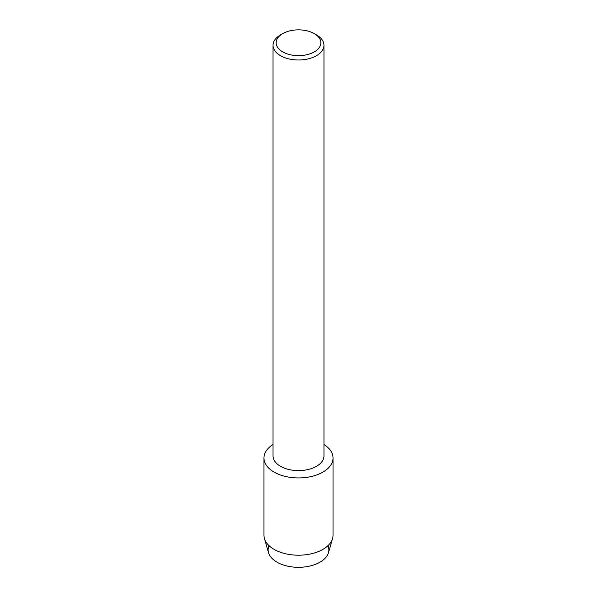 <?xml version="1.0" encoding="UTF-8"?>
<svg xmlns="http://www.w3.org/2000/svg" width="597" height="597" viewBox="0 0 597 597"><rect width="100%" height="100%" fill="white"/><g stroke="black" fill="none" stroke-linecap="round" stroke-linejoin="round"><path stroke-width="0.9" d="M328.029 545.606A30.395 17.552 180 0 1 319.992 562.173A30.395 17.552 180 0 1 283.605 565.061A30.395 17.552 180 0 1 268.971 545.606M314.306 33.633L316.5 34.895A25.462 14.701 180 0 1 323.962 45.29L323.962 455.914A25.462 14.701 180 0 1 316.5 466.302A25.462 14.701 180 0 1 288.754 469.488A25.462 14.701 180 0 1 273.038 455.914L273.038 45.29A25.462 14.701 180 0 1 280.5 34.895L282.694 33.633A22.358 12.903 180 0 1 314.306 33.633A22.358 12.903 180 0 1 314.306 51.879A22.358 12.903 180 0 1 282.694 51.879A22.358 12.903 180 0 1 282.694 33.633L280.5 34.895M322.925 472.1A34.544 19.94 180 0 1 274.613 472.399A34.544 19.94 180 0 1 273.038 444.519A34.544 19.94 180 0 0 263.956 457.996A34.544 19.94 180 0 0 285.284 476.421A34.544 19.94 180 0 0 322.925 472.1A34.544 19.94 180 0 0 323.962 444.519A34.544 19.94 180 0 1 333.044 457.996A34.544 19.94 180 0 1 322.925 472.1M323.962 45.29A25.462 14.701 180 0 1 316.5 55.685A25.462 14.701 180 0 1 288.754 58.872A25.462 14.701 180 0 1 273.038 45.29M333.044 457.996L333.044 535.263A34.544 19.94 180 0 1 332.566 538.554L328.477 552.658A30.395 17.552 180 0 1 319.992 562.173A30.395 17.552 180 0 1 289.232 566.478A30.395 17.552 180 0 1 268.523 552.658L264.434 538.554A34.544 19.94 180 0 1 263.956 535.263L263.956 457.996M332.566 538.554A34.544 19.94 180 0 1 322.925 549.367A34.544 19.94 180 0 1 287.97 554.255A34.544 19.94 180 0 1 264.434 538.554"/></g></svg>
